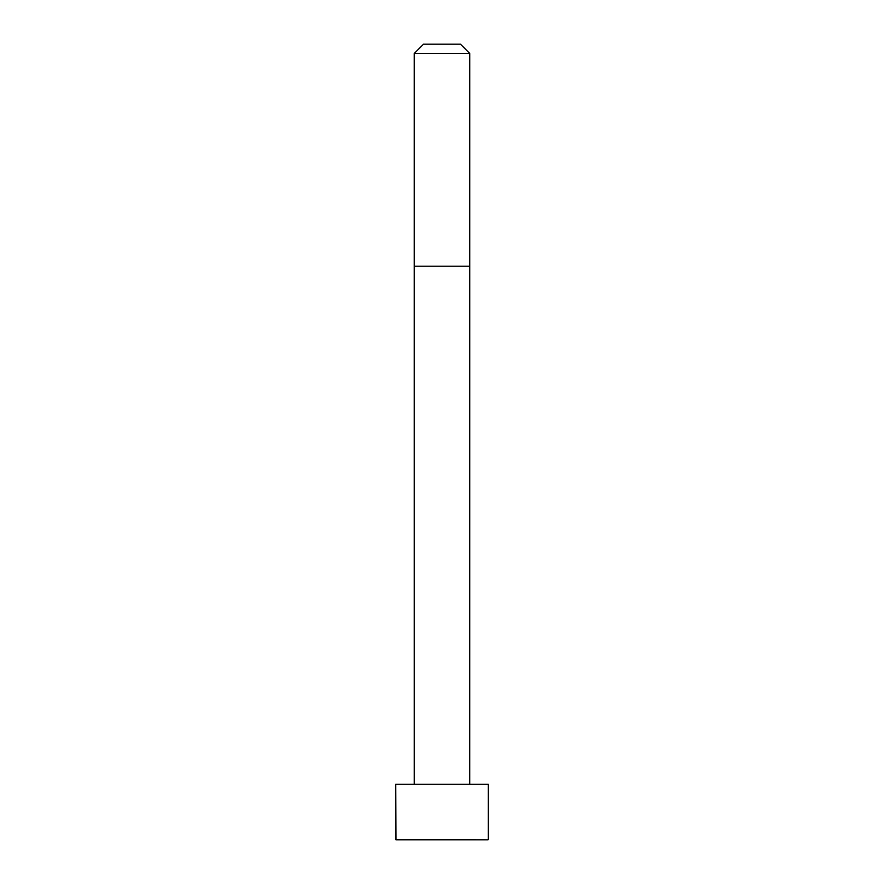 <?xml version="1.0" encoding="UTF-8"?>
<svg xmlns="http://www.w3.org/2000/svg" width="884" height="884" viewBox="0 0 884 884"><rect width="100%" height="100%" fill="white"/><g stroke="black" fill="none" stroke-linecap="round" stroke-linejoin="round"><path stroke-width="1.33" d="M488.255 839.546L488.255 784.296L395.745 784.296L395.999 839.8L488.001 839.8L395.745 839.546M442 53.449L414.242 53.449L414.242 266.228L469.758 266.228L469.758 53.449L442 53.449M469.758 53.449L460.498 44.2L423.502 44.2L414.242 53.449M469.747 784.296L469.758 266.228M414.253 784.296L414.242 266.228"/></g></svg>
